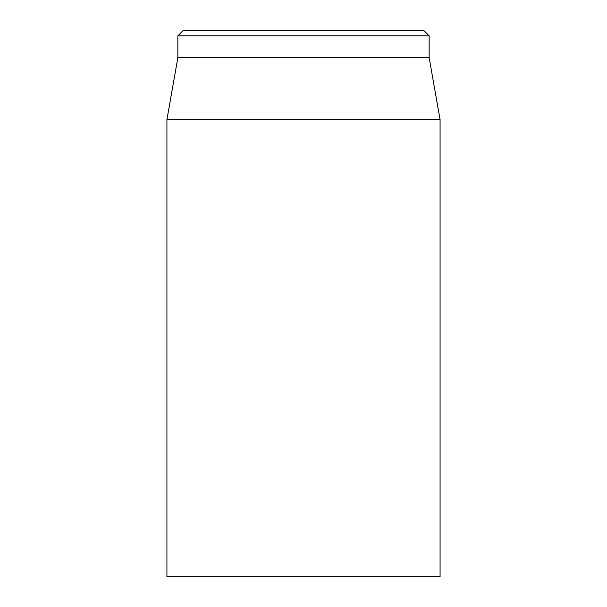 <?xml version="1.0" encoding="UTF-8"?>
<svg xmlns="http://www.w3.org/2000/svg" width="607" height="607" viewBox="0 0 607 607"><rect width="100%" height="100%" fill="white"/><g stroke="black" fill="none" stroke-linecap="round" stroke-linejoin="round"><path stroke-width="0.91" d="M166.925 119.632L166.925 576.65L440.075 576.65L440.075 119.632L166.925 119.632L177.851 57.665L429.149 57.665L429.149 35.813L423.686 30.35L183.314 30.35L177.851 35.813L429.149 35.813M177.851 57.665L177.851 35.813M429.149 57.665L440.075 119.632"/></g></svg>
